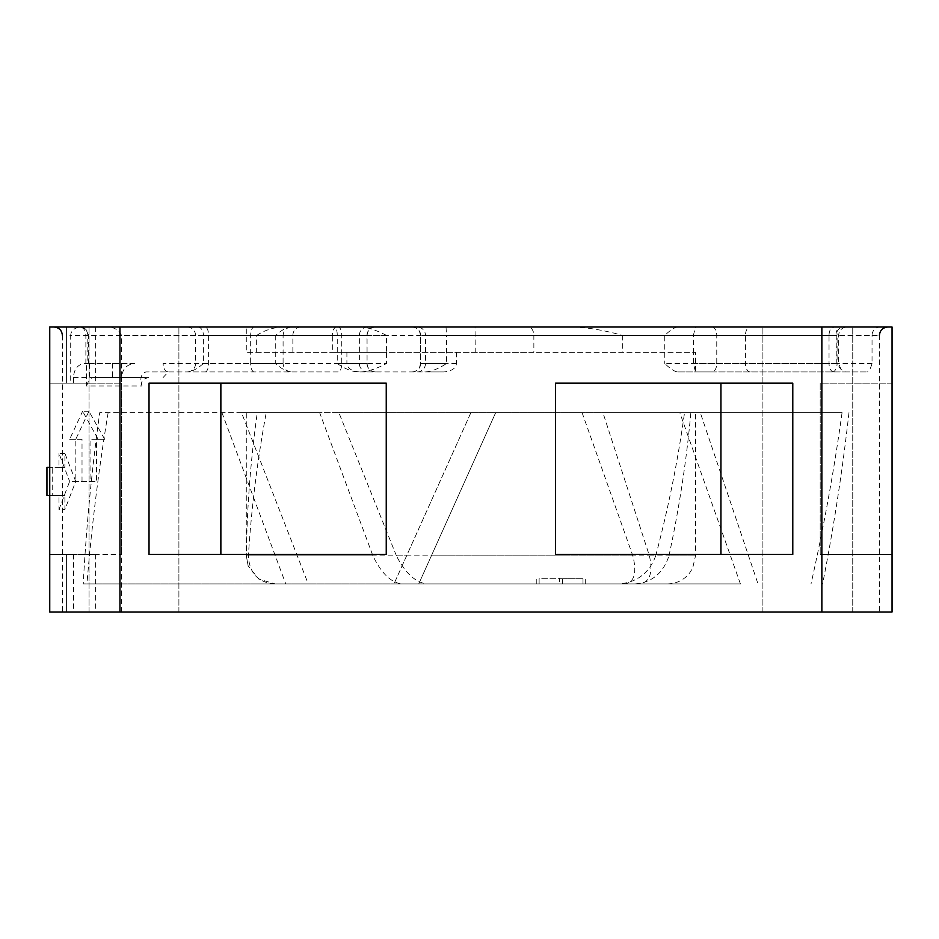 <?xml version="1.0" encoding="UTF-8"?>
<svg xmlns="http://www.w3.org/2000/svg" width="939" height="939" viewBox="0 0 939 939"><rect width="100%" height="100%" fill="white"/><g stroke="black" fill="none" stroke-linecap="round" stroke-linejoin="round"><path stroke-width="0.7" stroke-dasharray="4.7 3.52" d="M792.786 554.433L555.548 554.433L792.786 554.433L555.548 554.433L555.548 383.159L792.786 383.159L555.548 383.159L792.786 383.159L792.786 554.433M820.205 554.433L892.05 554.433L820.205 554.433L892.05 554.433L820.205 554.433L820.205 383.159L892.05 383.159L892.05 554.433L892.05 383.159L820.205 383.159L820.205 554.433M220.865 383.159L386.246 383.159L149.019 383.159L149.019 554.433L386.246 554.433L220.865 554.433L386.246 554.433L386.246 383.159L149.019 383.159L220.865 383.159L220.865 554.433M119.946 327.007L892.05 327.007L892.05 611.993L119.946 611.993L119.946 327.007L49.744 327.007L49.744 554.433L121.589 554.433L49.744 554.433L73.5 554.433L49.744 554.433L66.599 554.433L66.599 611.993L121.589 611.993L66.599 611.993L66.599 554.433L66.599 611.993L66.599 554.433L95.355 554.433L49.744 554.433L49.744 383.159L121.589 383.159L49.744 383.159L73.5 383.159L49.744 383.159L66.599 383.159L66.599 327.007L66.599 383.159L66.599 327.007L66.599 383.159L95.355 383.159L49.744 383.159L49.744 611.993L66.599 611.993L49.744 611.993L49.744 327.007L66.599 327.007L66.599 335.434L70.707 335.434L70.707 383.159M121.589 383.159L121.589 554.433M892.05 383.159L820.205 383.159L892.05 383.159L892.05 554.433L892.05 383.159M85.872 363.51L85.872 335.434C85.637 330.493 83.677 327.688 79.991 327.018C74.005 328.028 70.906 330.845 70.707 335.434L337.265 335.434A8.428 2.758 90 0 0 334.507 327.007L246.288 327.007L246.288 352.278L386.563 352.278L386.563 363.51L341.749 363.51A8.428 3.556 -90 0 1 338.193 371.938L145.874 371.938C140.932 373.992 139.653 378.675 142.035 385.976L86.482 385.976L86.482 363.51L88.336 363.51L84.299 363.51C77.538 364.637 73.935 369.32 73.5 377.548L73.5 383.159M291.383 327.007C286.489 327.359 281.266 330.164 275.726 335.434L283.085 335.434C283.543 330.364 286.348 327.558 291.513 327.007L246.288 327.007M291.513 327.007L49.744 327.007L49.744 611.993L119.946 611.993M79.991 327.018L78.888 327.007M77.632 327.007L76.282 327.007M74.85 327.007L73.301 327.007M70.038 327.007L68.43 327.007M334.507 327.007L79.909 327.007A8.428 7.899 -90 0 1 87.808 335.434L87.808 363.51M133.984 327.007L89.052 327.007L133.984 327.007M807.822 327.007L852.741 327.007L807.822 327.007M711.926 327.007L412.233 327.007L711.926 327.007A8.428 4.836 -90 0 1 716.762 335.434L716.762 363.51A8.428 4.836 90 0 1 711.926 371.938L867.354 371.938L845.464 371.938L841.098 369.485L836.238 363.51L836.238 335.434L203.399 335.434L203.399 363.51C197.354 368.816 191.99 371.621 187.307 371.938M338.193 327.007L843.774 327.007L338.193 327.007A8.428 3.556 90 0 1 341.749 335.434L341.749 363.51L203.399 363.51M807.822 611.993L852.741 611.993L807.822 611.993M133.984 611.993L89.052 611.993L133.984 611.993M879.42 611.993L62.385 611.993L879.42 611.993L879.42 335.434L872.038 335.434L872.038 363.51C870.5 368.816 868.939 371.621 867.343 371.938M62.385 335.434L62.385 611.993M142.035 385.976C140.51 381.586 142.775 378.781 148.808 377.548L93.36 377.548L89.604 378.816L89.604 363.51L86.482 363.51M86.482 385.976L89.604 378.816M148.808 377.548L93.36 377.548M121.589 611.993L121.589 377.548C122.328 369.097 126.636 364.414 134.547 363.51L89.604 363.51M134.547 363.51L84.299 363.51M163.104 377.548L168.198 371.926C165.135 371.375 163.433 368.569 163.104 363.51L250.666 363.51L250.666 335.434L121.589 335.434C118.291 329.084 112.48 326.279 104.182 327.007M338.193 371.938L145.874 371.938M73.5 377.548L121.589 377.548L121.589 335.434M720.941 383.159L720.941 554.433M73.5 554.433L73.5 611.993M75.73 481.437L64.908 453.361L64.908 467.399L52.713 467.399L52.713 495.475L64.908 495.475L64.908 509.513L75.73 481.437L69.639 481.437L58.969 509.513L64.908 509.513M82.022 481.437L82.022 439.323L75.73 439.323L88.923 411.235L104.722 439.323L96.482 439.323L96.482 481.437L75.824 481.437L96.482 481.437M572.109 327.007C587.051 327.347 603.918 330.152 622.71 335.434L533.857 335.434L533.857 352.278L332.324 352.278L332.324 335.434L367.067 335.434L337.265 335.434L337.265 363.51C344.848 368.816 351.773 371.621 358.041 371.938L424.815 371.938C431.283 371.621 438.525 368.816 446.53 363.51L446.53 335.434L879.42 335.434M197.883 327.007A8.428 5.517 -90 0 1 203.399 335.434L386.563 335.434L386.563 352.278L695.517 352.278L695.517 371.938L711.926 371.938M695.517 352.278L693.358 352.278L693.358 363.51L695.494 371.938L677.571 371.938C674.495 371.574 670.223 368.769 664.765 363.51L836.238 363.51M677.582 371.938L845.476 371.938M456.46 352.278L456.46 363.51C455.943 368.299 451.788 371.105 443.994 371.938L358.041 371.938M443.994 371.938L424.815 371.938M386.563 335.434C376.457 330.188 367.888 327.382 360.869 327.007M881.005 327.007L880.312 327.007A8.428 8.275 -90 0 0 872.038 335.434L693.358 335.434L693.358 352.278L533.857 352.278M693.358 335.434L695.494 327.007M677.571 327.007C674.519 327.359 670.246 330.164 664.765 335.434L664.765 363.51M336.655 327.007A8.428 4.331 -90 0 0 332.324 335.434L256.652 335.434L256.652 352.278L246.288 352.278M256.652 335.434C264.669 330.176 273.437 327.371 282.991 327.007M256.652 352.278L332.324 352.278M275.726 335.434L275.726 363.51C281.242 368.769 286.465 371.574 291.383 371.938M360.869 371.938C367.83 371.586 376.398 368.781 386.563 363.51M346.902 352.278L346.902 363.51L359.367 363.51A8.428 8.392 90 0 0 367.759 371.938M359.402 371.938C351.585 371.105 347.418 368.299 346.902 363.51M52.713 495.475L49.744 495.475M52.713 467.399L49.744 467.399M64.908 495.475L58.969 495.475L58.969 509.513M46.95 495.475L58.969 495.475M64.908 453.361L58.969 453.361L69.639 481.437M64.908 467.399L58.969 467.399L58.969 453.361M46.95 467.399L58.969 467.399M96.482 439.323L90.05 439.323L90.05 481.437M104.722 439.323L90.05 439.323M88.923 411.235L82.62 411.235L98.161 439.323M75.73 439.323L69.639 439.323L82.62 411.235M82.022 439.323L75.824 439.323L75.824 481.437M69.639 439.323L75.824 439.323M539.115 583.917L539.115 578.295L559.562 578.295L559.562 583.917L536.779 583.917L585.302 583.917L559.538 583.917M624.47 583.917C634.294 582.544 637.088 573.177 632.851 555.841L582.074 412.644L679.789 412.644L740.425 583.917L401.716 583.917C390.894 582.544 381.293 573.177 372.924 555.841L319.636 412.644L99.734 412.644C91.776 469.829 86.282 526.92 83.242 583.917L401.716 583.917M740.425 583.917L83.242 583.917M582.99 583.917L582.99 578.295L539.103 578.295M582.99 578.295L559.538 578.295M632.851 555.841L396.434 555.841C405.214 573.036 415.343 582.391 426.822 583.917M372.924 555.841L246.347 555.841C246.934 508.281 250.572 460.556 257.274 412.644M396.434 555.841L338.873 412.644L241.511 412.644L308.238 583.917M582.074 412.644L338.873 412.644M634.999 583.917C651.889 582.544 663.216 573.177 668.967 555.841L695.517 555.841L649.424 555.841L602.92 412.644L700.294 412.644L758.019 583.917M668.967 555.841C679.214 508.14 686.515 460.415 690.869 412.644L602.92 412.644M431.353 555.841L495.675 412.644L418.747 583.917L431.353 555.841L655.704 555.841C668.322 508.281 677.923 460.556 684.519 412.644L842.06 412.644C834.149 469.829 823.796 526.92 811.014 583.917M274.564 583.917C258.061 582.544 249.34 573.177 248.401 555.841C251.382 508.14 257.333 460.415 266.242 412.644L684.519 412.644M246.347 555.841L248.154 565.9L258.847 579.093L275.127 583.917M690.869 412.644L842.06 412.644M266.242 412.644L99.734 412.644M319.636 412.644L241.511 412.644M679.789 412.644L700.294 412.644M848.973 412.644C842.6 469.77 833.82 526.861 822.623 583.917M470.897 412.644L393.981 583.917L470.897 412.644M108.138 412.644C98.654 469.77 91.588 526.861 86.951 583.917M655.704 555.841C649.225 573.036 637.029 582.391 619.13 583.917M649.424 555.841C653.145 573.036 649.811 582.391 639.436 583.917M221.933 412.644L285.761 583.917M821.86 611.993L821.86 327.007M112.61 363.51L112.61 377.548M254.223 371.938A8.428 3.556 -90 0 1 250.666 363.51L283.085 363.51C283.59 368.628 286.395 371.433 291.513 371.938M833.867 371.938A8.428 4.836 90 0 1 829.031 363.51L829.031 335.434L836.238 335.434A8.428 7.535 -90 0 1 843.774 327.007M750.261 371.938A8.428 4.836 90 0 1 745.437 363.51L745.437 335.434L829.031 335.434A8.428 4.836 90 0 1 833.867 327.007M205.054 371.938A8.428 3.556 -90 0 0 208.611 363.51L208.611 335.434A8.428 3.556 90 0 0 205.054 327.007M622.71 335.434L622.71 352.278M456.46 363.51L420.414 363.51L420.414 335.434L533.857 335.434A8.428 5.693 -90 0 0 528.164 327.007L475.04 327.007L475.24 352.278M275.726 363.51L283.085 363.51L283.085 335.434L250.666 335.434A8.428 3.556 -90 0 1 254.223 327.007M95.355 554.433L95.355 611.993M95.355 327.007L95.355 383.159M300.891 327.007A8.428 8.028 -90 0 0 292.862 335.434L292.862 352.278M367.759 327.007A8.428 8.392 -90 0 0 359.367 335.434L359.367 363.51L366.985 363.51A8.428 8.392 90 0 0 375.377 371.938M375.377 327.007A8.428 8.392 -90 0 0 366.985 335.434L367.067 363.51L337.265 363.51M412.233 371.938A8.428 8.392 90 0 0 420.625 363.51L446.53 363.51M417.104 371.938A8.428 8.392 90 0 0 425.496 363.51L425.496 335.434L446.53 335.434L446.025 327.007M412.233 327.007A8.428 8.392 90 0 1 420.625 335.434L425.496 335.434A8.428 8.392 90 0 0 417.104 327.007M693.358 363.51L837.095 363.51L837.095 335.434A8.428 4.836 -90 0 0 832.271 327.007M832.271 371.938A8.428 4.836 90 0 0 837.095 363.51L872.038 363.51M664.765 335.434L745.437 335.434A8.428 4.836 90 0 1 750.261 327.007M562.543 583.917L562.543 578.295M248.401 555.841L406.587 555.841M852.741 611.993L852.741 327.007L852.741 611.993M88.336 363.51L88.336 335.434A8.428 8.428 0 0 0 79.909 327.007M841.098 369.485L838.609 363.51L838.609 335.434C839.114 330.317 841.919 327.511 847.037 327.007M187.225 371.938C192.389 371.386 195.195 368.581 195.641 363.51L195.641 335.434C195.148 330.317 192.342 327.511 187.225 327.007M375.494 371.938C370.33 371.386 367.525 368.581 367.067 363.51L367.067 335.434C367.572 330.317 370.377 327.511 375.494 327.007M411.986 327.007C417.104 327.511 419.909 330.317 420.414 335.434L420.414 363.51C419.956 368.581 417.151 371.386 411.986 371.938M762.902 611.993L762.902 327.007L762.902 611.993M178.903 611.993L178.903 327.007L178.903 611.993M89.052 611.993L89.052 327.007L89.052 611.993M536.779 583.917L536.779 578.295M585.302 583.917L585.302 578.295M248.154 565.9L246.288 555.841L246.288 412.644M667.441 583.917C676.338 583.718 683.639 580.22 689.343 573.389L692.653 568.189L695.517 555.841L695.517 412.644"/><path stroke-width="1.41" d="M792.786 554.433L555.548 554.433L555.548 383.159L792.786 383.159L792.786 554.433M386.246 554.433L149.019 554.433L149.019 383.159L386.246 383.159L386.246 554.433M720.941 383.159L720.941 554.433M220.865 383.159L220.865 554.433M821.86 327.007L119.946 327.007L119.946 611.993L892.05 611.993L892.05 327.007L821.86 327.007L821.86 611.993M119.946 611.993L49.744 611.993L49.744 327.007L119.946 327.007M78.888 327.007L77.632 327.007M76.282 327.007L74.85 327.007M73.301 327.007L70.038 327.007M68.43 327.007L67.15 327.007M49.744 495.475L46.95 495.475L46.95 467.399L49.744 467.399M62.385 335.434C61.927 330.364 59.122 327.558 53.957 327.007M879.42 335.434C879.866 330.364 882.672 327.558 887.836 327.007"/></g></svg>
